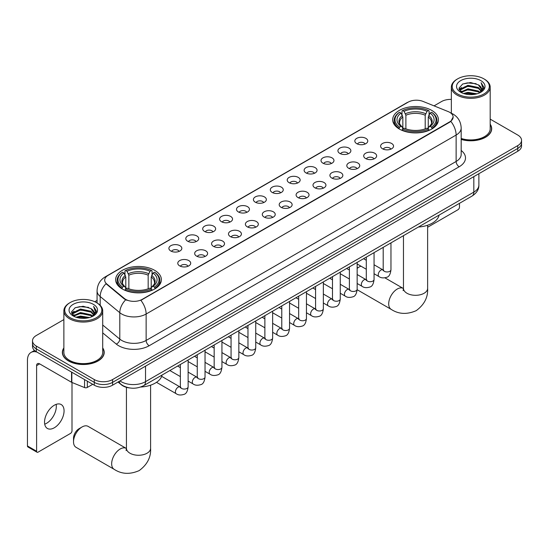 <?xml version="1.0" encoding="UTF-8"?>
<svg xmlns="http://www.w3.org/2000/svg" width="549" height="549" viewBox="0 0 549 549"><rect width="100%" height="100%" fill="white"/><g stroke="black" fill="none" stroke-linecap="round" stroke-linejoin="round"><path stroke-width="0.82" d="M154.681 270.334A22.866 13.203 0 0 0 129.756 267.473A22.866 13.203 0 0 0 115.64 279.667A22.866 13.203 0 0 0 122.338 289.007A22.866 13.203 0 0 0 147.262 291.869A22.866 13.203 0 0 0 161.379 279.667A22.866 13.203 0 0 0 154.681 270.334M431.72 110.383A22.866 13.203 0 0 0 406.795 107.522A22.866 13.203 0 0 0 392.679 119.723A22.866 13.203 0 0 0 399.377 129.056A22.866 13.203 0 0 0 424.302 131.918A22.866 13.203 0 0 0 438.418 119.723A22.866 13.203 0 0 0 431.72 110.383M356.72 143.646A6.471 3.74 180 0 1 355.436 142.589A6.471 3.74 180 0 1 357.584 137.943A6.471 3.74 180 0 1 365.874 138.362A6.471 3.74 180 0 1 367.157 142.589A6.471 3.74 180 0 1 356.72 143.646M365.085 144.03A3.884 2.244 0 0 0 364.042 142.939A3.884 2.244 0 0 0 360.219 142.369A3.884 2.244 0 0 0 357.509 144.03M339.817 153.404A6.471 3.74 180 0 1 338.534 152.347A6.471 3.74 180 0 1 340.682 147.702A6.471 3.74 180 0 1 348.972 148.12A6.471 3.74 180 0 1 350.255 152.347A6.471 3.74 180 0 1 339.817 153.404M348.183 153.789A3.884 2.244 0 0 0 347.14 152.697A3.884 2.244 0 0 0 343.317 152.128A3.884 2.244 0 0 0 340.606 153.789M322.915 163.163A6.471 3.74 180 0 1 321.632 162.106A6.471 3.74 180 0 1 323.773 157.46A6.471 3.74 180 0 1 332.07 157.879A6.471 3.74 180 0 1 333.353 162.106A6.471 3.74 180 0 1 322.915 163.163M331.28 163.547A3.884 2.244 0 0 0 330.237 162.456A3.884 2.244 0 0 0 326.415 161.886A3.884 2.244 0 0 0 323.704 163.547M306.013 172.921A6.471 3.74 180 0 1 304.729 171.864A6.471 3.74 180 0 1 306.87 167.219A6.471 3.74 180 0 1 315.167 167.637A6.471 3.74 180 0 1 316.45 171.864A6.471 3.74 180 0 1 306.013 172.921M314.378 173.306A3.884 2.244 0 0 0 313.335 172.214A3.884 2.244 0 0 0 309.512 171.645A3.884 2.244 0 0 0 306.802 173.306M289.11 182.68A6.471 3.74 180 0 1 287.827 181.623A6.471 3.74 180 0 1 289.968 176.977A6.471 3.74 180 0 1 298.265 177.396A6.471 3.74 180 0 1 299.548 181.623A6.471 3.74 180 0 1 289.11 182.68M297.476 183.064A3.884 2.244 0 0 0 296.433 181.973A3.884 2.244 0 0 0 292.61 181.403A3.884 2.244 0 0 0 289.899 183.064M272.208 192.438A6.471 3.74 180 0 1 270.925 191.381A6.471 3.74 180 0 1 273.066 186.735A6.471 3.74 180 0 1 281.363 187.154A6.471 3.74 180 0 1 282.646 191.381A6.471 3.74 180 0 1 272.208 192.438M280.573 192.823A3.884 2.244 0 0 0 279.53 191.731A3.884 2.244 0 0 0 275.708 191.169A3.884 2.244 0 0 0 272.997 192.823M255.306 202.197A6.471 3.74 180 0 1 254.022 201.14A6.471 3.74 180 0 1 256.163 196.494A6.471 3.74 180 0 1 264.46 196.913A6.471 3.74 180 0 1 265.743 201.14A6.471 3.74 180 0 1 255.306 202.197M263.671 202.588A3.884 2.244 0 0 0 262.628 201.49A3.884 2.244 0 0 0 258.799 200.927A3.884 2.244 0 0 0 256.095 202.588M238.403 211.955A6.471 3.74 180 0 1 237.12 210.898A6.471 3.74 180 0 1 239.261 206.252A6.471 3.74 180 0 1 247.558 206.671A6.471 3.74 180 0 1 248.841 210.898A6.471 3.74 180 0 1 238.403 211.955M246.769 212.346A3.884 2.244 0 0 0 245.726 211.248A3.884 2.244 0 0 0 241.896 210.686A3.884 2.244 0 0 0 239.192 212.346M221.501 221.714A6.471 3.74 180 0 1 220.218 220.657A6.471 3.74 180 0 1 222.359 216.011A6.471 3.74 180 0 1 230.649 216.43A6.471 3.74 180 0 1 231.939 220.657A6.471 3.74 180 0 1 221.501 221.714M229.866 222.105A3.884 2.244 0 0 0 228.823 221.007A3.884 2.244 0 0 0 224.994 220.444A3.884 2.244 0 0 0 222.29 222.105M204.599 231.472A6.471 3.74 180 0 1 203.308 230.415A6.471 3.74 180 0 1 205.456 225.769A6.471 3.74 180 0 1 213.746 226.188A6.471 3.74 180 0 1 215.036 230.415A6.471 3.74 180 0 1 204.599 231.472M212.964 231.863A3.884 2.244 0 0 0 211.921 230.772A3.884 2.244 0 0 0 208.092 230.203A3.884 2.244 0 0 0 205.381 231.863M187.689 241.231A6.471 3.74 180 0 1 186.406 240.174A6.471 3.74 180 0 1 188.554 235.528A6.471 3.74 180 0 1 196.844 235.946A6.471 3.74 180 0 1 198.127 240.174A6.471 3.74 180 0 1 187.689 241.231M196.055 241.622A3.884 2.244 0 0 0 195.019 240.531A3.884 2.244 0 0 0 191.189 239.961A3.884 2.244 0 0 0 188.479 241.622M170.787 250.989A6.471 3.74 180 0 1 169.504 249.932A6.471 3.74 180 0 1 171.652 245.293A6.471 3.74 180 0 1 179.942 245.705A6.471 3.74 180 0 1 181.225 249.932A6.471 3.74 180 0 1 170.787 250.989M179.152 251.38A3.884 2.244 0 0 0 178.109 250.289A3.884 2.244 0 0 0 174.287 249.72A3.884 2.244 0 0 0 171.576 251.38M382.502 148.772A6.471 3.74 180 0 1 381.219 147.715A6.471 3.74 180 0 1 383.367 143.069A6.471 3.74 180 0 1 391.657 143.488A6.471 3.74 180 0 1 392.94 147.715A6.471 3.74 180 0 1 382.502 148.772M390.867 149.156A3.884 2.244 0 0 0 389.824 148.065A3.884 2.244 0 0 0 386.002 147.496A3.884 2.244 0 0 0 383.291 149.156M365.6 158.531A6.471 3.74 180 0 1 364.316 157.474A6.471 3.74 180 0 1 366.458 152.828A6.471 3.74 180 0 1 374.754 153.246A6.471 3.74 180 0 1 376.038 157.474A6.471 3.74 180 0 1 365.6 158.531M373.965 158.915A3.884 2.244 0 0 0 372.922 157.824A3.884 2.244 0 0 0 369.1 157.254A3.884 2.244 0 0 0 366.389 158.915M348.697 168.289A6.471 3.74 180 0 1 347.414 167.232A6.471 3.74 180 0 1 349.555 162.586A6.471 3.74 180 0 1 357.852 163.005A6.471 3.74 180 0 1 359.135 167.232A6.471 3.74 180 0 1 348.697 168.289M357.063 168.673A3.884 2.244 0 0 0 356.02 167.582A3.884 2.244 0 0 0 352.197 167.013A3.884 2.244 0 0 0 349.487 168.673M331.795 178.048A6.471 3.74 180 0 1 330.512 176.991A6.471 3.74 180 0 1 332.653 172.345A6.471 3.74 180 0 1 340.95 172.763A6.471 3.74 180 0 1 342.233 176.991A6.471 3.74 180 0 1 331.795 178.048M340.16 178.432A3.884 2.244 0 0 0 339.117 177.341A3.884 2.244 0 0 0 335.295 176.771A3.884 2.244 0 0 0 332.584 178.432M314.893 187.806A6.471 3.74 180 0 1 313.609 186.749A6.471 3.74 180 0 1 315.75 182.103A6.471 3.74 180 0 1 324.047 182.522A6.471 3.74 180 0 1 325.331 186.749A6.471 3.74 180 0 1 314.893 187.806M323.258 188.19A3.884 2.244 0 0 0 322.215 187.099A3.884 2.244 0 0 0 318.386 186.53A3.884 2.244 0 0 0 315.682 188.19M297.99 197.565A6.471 3.74 180 0 1 296.707 196.508A6.471 3.74 180 0 1 298.848 191.862A6.471 3.74 180 0 1 307.145 192.28A6.471 3.74 180 0 1 308.428 196.508A6.471 3.74 180 0 1 297.99 197.565M306.356 197.949A3.884 2.244 0 0 0 305.313 196.858A3.884 2.244 0 0 0 301.483 196.288A3.884 2.244 0 0 0 298.78 197.949M281.088 207.323A6.471 3.74 180 0 1 279.805 206.266A6.471 3.74 180 0 1 281.946 201.62A6.471 3.74 180 0 1 290.243 202.039A6.471 3.74 180 0 1 291.526 206.266A6.471 3.74 180 0 1 281.088 207.323M289.453 207.707A3.884 2.244 0 0 0 288.41 206.616A3.884 2.244 0 0 0 284.581 206.053A3.884 2.244 0 0 0 281.877 207.707M264.186 217.081A6.471 3.74 180 0 1 262.902 216.025A6.471 3.74 180 0 1 265.043 211.379A6.471 3.74 180 0 1 273.333 211.797A6.471 3.74 180 0 1 274.624 216.025A6.471 3.74 180 0 1 264.186 217.081M272.551 217.473A3.884 2.244 0 0 0 271.508 216.375A3.884 2.244 0 0 0 267.679 215.812A3.884 2.244 0 0 0 264.975 217.473M247.283 226.84A6.471 3.74 180 0 1 245.993 225.783A6.471 3.74 180 0 1 248.141 221.137A6.471 3.74 180 0 1 256.431 221.556A6.471 3.74 180 0 1 257.721 225.783A6.471 3.74 180 0 1 247.283 226.84M255.642 227.231A3.884 2.244 0 0 0 254.606 226.133A3.884 2.244 0 0 0 250.776 225.57A3.884 2.244 0 0 0 248.066 227.231M230.374 236.598A6.471 3.74 180 0 1 229.091 235.542A6.471 3.74 180 0 1 231.239 230.896A6.471 3.74 180 0 1 239.529 231.314A6.471 3.74 180 0 1 240.812 235.542A6.471 3.74 180 0 1 230.374 236.598M238.74 236.99A3.884 2.244 0 0 0 237.703 235.898A3.884 2.244 0 0 0 233.874 235.329A3.884 2.244 0 0 0 231.163 236.99M213.472 246.357A6.471 3.74 180 0 1 212.189 245.3A6.471 3.74 180 0 1 214.336 240.654A6.471 3.74 180 0 1 222.626 241.073A6.471 3.74 180 0 1 223.91 245.3A6.471 3.74 180 0 1 213.472 246.357M221.837 246.748A3.884 2.244 0 0 0 220.794 245.657A3.884 2.244 0 0 0 216.972 245.087A3.884 2.244 0 0 0 214.261 246.748M196.569 256.115A6.471 3.74 180 0 1 195.286 255.059A6.471 3.74 180 0 1 197.434 250.413A6.471 3.74 180 0 1 205.724 250.831A6.471 3.74 180 0 1 207.007 255.059A6.471 3.74 180 0 1 196.569 256.115M204.935 256.507A3.884 2.244 0 0 0 203.892 255.415A3.884 2.244 0 0 0 200.069 254.846A3.884 2.244 0 0 0 197.359 256.507M179.667 265.874A6.471 3.74 180 0 1 178.384 264.817A6.471 3.74 180 0 1 180.525 260.178A6.471 3.74 180 0 1 188.822 260.59A6.471 3.74 180 0 1 190.105 264.817A6.471 3.74 180 0 1 179.667 265.874M188.032 266.265A3.884 2.244 0 0 0 186.989 265.174A3.884 2.244 0 0 0 183.167 264.604A3.884 2.244 0 0 0 180.456 266.265M448.162 111.571A11.653 6.725 180 0 1 449.72 112.325A11.653 6.725 180 0 1 453.131 117.081A11.653 6.725 180 0 1 449.72 121.837L142.17 299.397A11.653 6.725 180 0 1 124.39 298.498L106.801 283.998A11.653 6.725 180 0 1 104.694 280.134A11.653 6.725 180 0 1 108.105 275.378L408.12 102.169A11.653 6.725 180 0 1 423.039 101.414L448.162 111.571M129.694 387.944A12.943 7.473 180 0 1 121.501 384.89L118.035 382.029M63.869 347.915A20.924 12.085 0 0 0 62.36 352.424A20.924 12.085 0 0 0 68.488 360.961A20.924 12.085 0 0 0 91.292 363.582A20.924 12.085 0 0 0 104.214 352.424A20.924 12.085 0 0 0 102.704 347.915M453.131 117.081L450.846 121.363L449.72 122.18L140.86 300.337A15.104 8.722 60 0 1 146.137 314.021A17.259 9.964 180 0 1 121.727 314.021A17.259 9.964 180 0 1 119.792 312.69L100.193 296.529A17.259 9.964 180 0 1 97.07 290.812L97.07 302.952M63.869 319.593L36.296 335.508A12.943 7.473 0 0 0 32.508 340.792L32.508 346.433A12.943 7.473 0 0 0 36.296 351.717L94.27 385.185L94.27 382.365A12.943 7.473 0 0 0 112.572 382.365L517.762 148.436A12.943 7.473 0 0 0 521.55 143.152A12.943 7.473 0 0 1 517.762 148.436L112.572 382.365A12.943 7.473 0 0 1 94.27 382.365L36.296 348.896L94.27 382.365L94.27 379.551A12.943 7.473 0 0 0 112.572 379.551L517.762 145.615A12.943 7.473 0 0 0 521.55 140.331A12.943 7.473 0 0 0 517.762 135.047L490.188 119.133M32.508 343.612A12.943 7.473 0 0 0 36.296 348.896A12.943 7.473 0 0 1 32.508 343.612M127.004 300.337L124.39 299.013L106.012 283.709A15.104 10.102 129.5 0 0 100.193 296.529L100.193 305.333M461.181 139.446A20.924 12.085 0 0 0 491.698 128.706A20.924 12.085 0 0 0 490.188 124.198M451.353 99.403A12.943 7.473 0 0 0 441.478 101.579L434.053 105.868M97.07 300.42L94.792 301.737M32.508 340.792A12.943 7.473 0 0 0 36.296 346.076L94.27 379.551M94.27 385.185A12.943 7.473 0 0 0 112.572 385.185L517.762 151.256A12.943 7.473 0 0 0 521.55 145.972L521.55 140.331M427.63 227.252L457.955 209.739A2.155 1.249 120 0 0 459.486 207.097L459.486 203.322M457.653 94.003A18.556 10.712 0 0 0 483.889 94.003A18.556 10.712 0 0 0 483.889 78.857L484.499 79.207A19.414 11.213 0 0 1 490.188 87.133A19.414 11.213 0 0 1 478.2 97.489A19.414 11.213 0 0 1 457.043 95.059A19.414 11.213 0 0 1 451.353 87.133A19.414 11.213 0 0 1 457.043 79.207L457.653 78.857A18.556 10.712 0 0 0 457.653 94.003M461.181 138.458A19.414 11.213 0 0 0 490.188 128.706L490.188 87.133M461.181 139.309A20.711 11.954 0 0 0 491.485 128.706A20.711 11.954 0 0 0 490.188 124.548M463.5 93.502L467.981 92.349L477.06 93.804M464.783 93.886L467.981 93.234L475.729 94.133M460.707 92.06L467.981 88.828L478.399 91.024L480.073 92.417M461.16 92.424L467.981 89.707L478.399 91.909L479.613 92.836M460.11 91.463L460.35 89.123L467.981 85.308L478.399 87.504L481.253 90.743M460.021 91.031L460.35 90.002L467.981 86.186L478.399 88.382L481.048 91.161M479.503 92.925A10.788 6.231 0 0 0 481.562 89.267A10.788 6.231 0 0 0 478.399 84.862L481.555 89.48M480.842 80.614A14.24 8.221 0 0 0 460.735 80.6A14.24 8.221 0 0 0 460.638 92.205A14.24 8.221 0 0 0 460.7 92.246A14.24 8.221 0 0 0 480.903 92.205A14.24 8.221 0 0 0 480.842 80.614M478.399 84.862L470.651 82.549L462.683 84.011L458.991 88.183L461.441 92.637M480.382 92.493L483.827 88.128L483.895 87.346L481.096 82.666L482.859 87.909L479.613 92.87M484.499 79.207L483.889 78.857A18.556 10.712 0 0 0 457.653 78.857M481.096 82.666L483.889 87.524M462.498 84.107L467.377 82.899L476.113 83.688M459.136 89.775L460.728 88.526M464.228 87.037L467.377 86.426L475.805 87.119M464.228 90.558L467.377 89.947L475.805 90.64M464.873 93.913L467.377 93.474L475.722 94.14M459.039 89.425L461.654 87.572M460.433 91.8L461.654 91.093M360.981 266.183A12.085 6.972 120 0 0 359.101 267.027L357.159 268.145L359.101 267.027A12.085 6.972 120 0 0 357.159 268.406M398.965 128.816L399.576 127.183A20.539 11.858 0 0 1 399.576 112.264L400.99 113.08A18.556 10.712 0 0 0 400.99 126.366L402.383 127.155L402.836 128.823M402.836 128.143L402.836 116.992L400.99 113.08M402.019 114.851L402.019 110.857L402.63 110.5A20.539 11.858 0 0 1 428.467 110.5L427.053 111.317A18.556 10.712 0 0 0 404.043 111.317L405.889 115.228L405.889 128.871M425.207 128.871L425.207 115.228L427.053 111.317M418.4 227.039A23.731 13.704 0 0 0 439.104 215.084M402.019 130.003A21.404 12.359 0 0 0 429.078 130.003L428.467 128.94A20.539 11.858 0 0 1 402.63 128.94L402.019 130.367M429.078 130.367L429.078 130.003M399.576 112.264L398.965 112.614A21.404 12.359 0 0 0 394.148 120.43A21.404 12.359 0 0 0 398.965 128.24M428.467 110.5L429.078 110.857L429.078 114.851M402.63 128.94L404.043 128.13A18.556 10.712 0 0 0 427.053 128.13L428.467 128.94M400.99 126.366L399.576 127.183M404.043 111.317L402.63 110.5M402.383 115.482A16.594 9.58 0 0 0 402.383 127.155L402.465 127.21C400.104 124.932 399.144 123.381 399.583 122.564A15.962 9.216 0 0 1 402.836 116.992M432.132 128.24A21.404 12.359 0 0 0 436.949 120.43A21.404 12.359 0 0 0 432.132 112.614L431.514 112.264A20.539 11.858 0 0 1 431.514 127.183L432.132 128.816M431.514 127.183L430.1 126.366A18.556 10.712 0 0 0 430.1 113.08L431.514 112.264M430.1 113.08L428.261 116.992L428.261 128.143L428.707 127.155L430.1 126.366M428.261 116.992A15.962 9.216 0 0 1 431.514 122.564C431.946 123.388 430.986 124.932 428.632 127.21L428.707 127.155A16.594 9.58 0 0 0 428.707 115.482M428.261 128.823L428.261 128.143M73.518 441.767L73.518 438.246A7.768 4.481 -60 0 1 79.015 428.735L82.062 426.971A12.085 6.972 120 0 0 73.518 441.767A12.085 6.972 120 0 0 76.023 447.298L114.165 469.32A12.085 6.972 -60 0 1 112.312 459.637A12.085 6.972 -60 0 1 120.204 448.986A12.085 6.972 -60 0 1 126.243 448.389L126.428 448.492M121.926 288.76L122.544 287.127A20.539 11.858 0 0 1 122.544 272.208L123.95 273.025A18.556 10.712 0 0 0 123.95 286.31L125.35 287.106L125.796 288.767M125.796 288.088L125.796 276.936L123.95 273.025M124.98 274.795L124.98 270.801L125.591 270.451A20.539 11.858 0 0 1 151.428 270.451L150.014 271.268A18.556 10.712 0 0 0 127.004 271.268L128.85 275.173L128.85 288.815M148.168 288.815L148.168 275.173L150.014 271.268M140.619 387.031A23.731 13.704 0 0 0 162.072 375.029M124.98 289.947A21.404 12.359 0 0 0 152.039 289.947L151.428 288.891A20.539 11.858 0 0 1 125.591 288.891L124.98 290.311M152.039 290.311L152.039 289.947M122.544 272.208L121.926 272.565A21.404 12.359 0 0 0 117.109 280.374A21.404 12.359 0 0 0 121.926 288.184M151.428 270.451L152.039 270.801L152.039 274.795M125.591 288.891L127.004 288.074A18.556 10.712 0 0 0 150.014 288.074L151.428 288.891M123.95 286.31L122.544 287.127M127.004 271.268L125.591 270.451M125.35 275.426A16.594 9.58 0 0 0 125.35 287.106L125.426 287.154C123.065 284.876 122.104 283.325 122.544 282.515A15.962 9.216 0 0 1 125.796 276.936M155.093 288.184A21.404 12.359 0 0 0 159.91 280.374A21.404 12.359 0 0 0 155.093 272.565L154.475 272.208A20.539 11.858 0 0 1 154.475 287.127L155.093 288.76M154.475 287.127L153.068 286.31A18.556 10.712 0 0 0 153.068 273.025L154.475 272.208M153.068 273.025L151.222 276.936L151.222 288.088L151.668 287.106L153.068 286.31M151.222 276.936A15.962 9.216 0 0 1 154.475 282.515C154.907 283.332 153.946 284.883 151.593 287.154L151.668 287.106A16.594 9.58 0 0 0 151.668 275.426M151.222 288.767L151.222 288.088M126.243 448.389L88.108 426.374A12.085 6.972 120 0 0 82.062 426.971L79.015 428.735M56.142 404.373A13.807 7.974 -60 0 1 46.555 423.306A13.807 7.974 -60 0 1 44.709 424.171M54.296 427.781A13.807 7.974 120 0 0 63.32 415.614A13.807 7.974 120 0 0 61.207 404.551A13.807 7.974 120 0 0 54.296 405.231A13.807 7.974 120 0 0 45.279 417.398A13.807 7.974 120 0 0 47.392 428.467A13.807 7.974 120 0 0 54.296 427.781M87.325 381.178L87.325 387.429L92.74 384.307M36.941 352.087A17.259 9.964 -120 0 0 31.025 352.444A17.259 9.964 -120 0 0 27.45 360.35L27.45 445.96L36.605 451.244L36.605 365.634A4.317 2.491 60 0 1 37.497 363.658A4.317 2.491 60 0 1 39.652 363.87L71.555 382.289L71.555 372.071M36.605 451.244A2.155 1.249 120 0 0 37.051 452.232L27.896 446.948A2.155 1.249 -60 0 1 27.45 445.96M37.051 452.232A2.155 1.249 120 0 0 38.128 452.122L70.471 433.449A2.155 1.249 120 0 0 71.994 430.807L71.994 382.488M87.325 387.429A2.155 1.249 180 0 1 84.567 387.573L71.844 382.427A2.155 1.249 180 0 1 71.555 382.289M70.162 317.72A18.556 10.712 0 0 0 96.404 317.72A18.556 10.712 0 0 0 96.404 302.568L97.015 302.918A19.414 11.213 0 0 0 97.015 302.918A19.414 11.213 0 0 1 102.704 310.851A19.414 11.213 0 0 1 90.715 321.206A19.414 11.213 0 0 1 69.558 318.777A19.414 11.213 0 0 1 63.869 310.851A19.414 11.213 0 0 1 69.551 302.924L70.162 302.568A18.556 10.712 0 0 0 70.162 317.72M63.869 310.851L63.869 352.424A19.414 11.213 0 0 0 69.558 360.35A19.414 11.213 0 0 0 90.715 362.779A19.414 11.213 0 0 0 102.704 352.424L102.704 310.851M63.869 348.258A20.711 11.954 0 0 0 62.572 352.424A20.711 11.954 0 0 0 68.639 360.878A20.711 11.954 0 0 0 91.209 363.465A20.711 11.954 0 0 0 103.994 352.424A20.711 11.954 0 0 0 102.704 348.258M76.016 317.212L80.49 316.066L89.569 317.521M77.299 317.603L80.49 316.945L88.245 317.85M73.223 315.771L80.49 312.539L90.914 314.742L92.589 316.128M73.669 316.142L80.49 313.424L90.914 315.62L92.122 316.547M72.626 315.174L72.866 312.834L80.49 309.018L90.914 311.214L93.762 314.453M72.53 314.749L72.866 313.719L80.49 309.897L90.914 312.1L93.563 314.872M92.012 316.636A10.788 6.231 0 0 0 94.071 312.978A10.788 6.231 0 0 0 90.914 308.572L94.064 313.191M93.351 304.331A14.24 8.221 0 0 0 73.25 304.311A14.24 8.221 0 0 0 73.154 315.922A14.24 8.221 0 0 0 73.216 315.956A14.24 8.221 0 0 0 93.412 315.922A14.24 8.221 0 0 0 93.351 304.331M90.914 308.572L83.16 306.26L75.199 307.728L71.507 311.901L73.95 316.348M92.898 316.21L96.336 311.846L96.404 311.063L93.605 306.383L95.368 311.626L92.129 316.588M97.015 302.924L96.404 302.568A18.556 10.712 0 0 0 70.162 302.568M93.605 306.383L96.404 311.235M75.014 307.817L79.886 306.617L88.629 307.399M71.645 313.486L73.237 312.237M76.743 310.748L79.886 310.137L88.314 310.83M76.743 314.275L79.886 313.664L88.314 314.351M77.388 317.624L79.886 317.185L88.231 317.85M71.555 313.143L74.163 311.283M72.942 315.51L74.163 314.81M106.801 283.998L106.801 284.506M124.39 298.498L124.39 299.013M142.17 299.397L142.17 299.747M449.72 121.837L449.72 122.18M461.181 150.474A21.576 12.455 180 0 1 459.177 166.759L149.191 345.726A4.317 2.491 60 0 1 146.137 340.442L456.13 161.468A17.259 9.964 0 0 0 461.181 154.427L461.181 127.999A17.259 9.964 180 0 1 456.13 135.047A15.104 8.722 -120 0 0 450.846 121.363M149.191 345.726A21.576 12.455 180 0 1 118.68 345.726A21.576 12.455 180 0 1 116.258 344.065L102.704 332.886M125.68 299.809A15.104 10.102 129.5 0 0 119.792 312.69L119.792 339.11A17.259 9.964 0 0 0 121.727 340.442A17.259 9.964 0 0 0 146.137 340.442L146.137 314.021L456.13 135.047L456.13 161.468A4.317 2.491 60 0 0 459.177 166.759M461.181 127.999C460.892 121.796 458.161 117.143 453 114.041L450.818 112.977A15.104 7.075 112 0 0 450.619 112.909M106.822 276.264A15.104 8.722 -120 0 0 105.257 276.854C100.09 279.949 97.365 284.602 97.07 290.812M105.257 276.854L406.85 102.725A15.104 8.722 60 0 1 407.996 102.238M112.572 379.551L112.572 385.185M517.762 145.615L517.762 151.256M36.296 346.076L36.296 351.717M102.704 325.015L119.792 339.11A4.317 2.889 -50.5 0 1 116.258 344.065M119.957 380.924A17.259 9.964 0 0 0 121.116 381.665A17.259 9.964 0 0 0 145.526 381.665L473.821 192.123A17.259 9.964 0 0 0 478.879 185.075C479.002 189.357 476.724 193.022 472.037 196.075L143.742 385.611A8.633 4.982 60 0 0 145.526 381.665L145.526 366.162M473.821 176.62L473.821 192.123A8.633 4.982 60 0 1 472.037 196.075M119.257 381.329A8.633 5.771 129.5 0 0 120.766 384.135L118.145 381.974M427.63 225.227L427.63 288.335A12.085 6.972 180 0 1 424.089 293.269A12.085 6.972 180 0 1 407.001 293.269A12.085 6.972 180 0 1 403.467 288.335L403.144 290.654M427.63 288.335C428.151 297.208 424.35 304.647 416.224 310.652C406.967 314.687 398.629 314.254 391.197 309.368A12.085 6.972 -60 0 1 389.351 299.692A12.085 6.972 -60 0 1 397.243 289.042A12.085 6.972 -60 0 1 403.282 288.445L403.467 288.548M425.207 115.228A15.962 9.216 0 0 0 405.889 115.228M425.66 113.718A16.594 9.58 0 0 0 405.436 113.718M150.591 385.178L150.591 448.286A12.085 6.972 180 0 1 147.05 453.22A12.085 6.972 180 0 1 129.969 453.22A12.085 6.972 180 0 1 126.428 448.286L126.105 450.599M148.168 275.173A15.962 9.216 0 0 0 128.85 275.173M148.621 273.67A16.594 9.58 0 0 0 128.397 273.67M390.963 242.878L390.963 269.717A3.884 2.244 180 0 1 389.646 271.398A3.884 2.244 180 0 1 384.334 271.302A3.884 2.244 180 0 1 383.195 269.717L383.072 270.554L383.422 270.273M390.963 269.717C390.435 274.226 389.035 276.744 386.777 277.272C383.566 278.268 380.985 278.041 379.036 276.607A3.884 2.244 -60 0 1 378.439 273.491A3.884 2.244 -60 0 1 380.979 270.074A3.884 2.244 -60 0 1 381.15 269.978A3.884 2.244 -60 0 1 382.921 269.882L383.71 270.19M374.061 252.636L374.061 279.475A3.884 2.244 180 0 1 372.744 281.157A3.884 2.244 180 0 1 367.432 281.061A3.884 2.244 180 0 1 366.293 279.475L366.169 280.313L366.519 280.031M374.061 279.475C373.526 283.984 372.133 286.503 369.875 287.031C366.663 288.026 364.083 287.8 362.134 286.365A3.884 2.244 -60 0 1 361.537 283.25A3.884 2.244 -60 0 1 364.076 279.832A3.884 2.244 -60 0 1 364.248 279.736A3.884 2.244 -60 0 1 366.018 279.64L366.807 279.949M357.159 262.395L357.159 289.234A3.884 2.244 180 0 1 355.841 290.915A3.884 2.244 180 0 1 350.53 290.819A3.884 2.244 180 0 1 349.39 289.234L349.267 290.078L349.617 289.79M357.159 289.234C356.624 293.742 355.23 296.261 352.966 296.789C349.761 297.784 347.181 297.565 345.232 296.124A3.884 2.244 -60 0 1 344.635 293.008A3.884 2.244 -60 0 1 347.174 289.591A3.884 2.244 -60 0 1 347.345 289.495A3.884 2.244 -60 0 1 349.116 289.398L349.905 289.707M340.256 272.153L340.256 298.992A3.884 2.244 180 0 1 338.939 300.674A3.884 2.244 180 0 1 333.627 300.577A3.884 2.244 180 0 1 332.488 298.992L332.365 299.836L332.708 299.548M340.256 298.992C339.721 303.501 338.328 306.026 336.063 306.548C332.859 307.543 330.278 307.323 328.329 305.882A3.884 2.244 -60 0 1 327.732 302.767A3.884 2.244 -60 0 1 330.272 299.349A3.884 2.244 -60 0 1 330.443 299.253A3.884 2.244 -60 0 1 332.214 299.157L333.003 299.466M323.354 281.912L323.354 308.751A3.884 2.244 180 0 1 322.037 310.432A3.884 2.244 180 0 1 316.725 310.336A3.884 2.244 180 0 1 315.586 308.751L315.462 309.595L315.805 309.307M323.354 308.751C322.819 313.266 321.426 315.785 319.161 316.313C315.956 317.301 313.376 317.082 311.427 315.641A3.884 2.244 -60 0 1 310.83 312.525A3.884 2.244 -60 0 1 313.369 309.108A3.884 2.244 -60 0 1 313.541 309.012A3.884 2.244 -60 0 1 315.311 308.915L316.094 309.224M306.452 291.67L306.452 318.509A3.884 2.244 180 0 1 305.134 320.197A3.884 2.244 180 0 1 299.823 320.094A3.884 2.244 180 0 1 298.683 318.509L298.56 319.353L298.903 319.065M306.452 318.509C305.917 323.025 304.523 325.543 302.259 326.072C299.054 327.06 296.474 326.84 294.525 325.399A3.884 2.244 -60 0 1 293.928 322.284A3.884 2.244 -60 0 1 296.467 318.866A3.884 2.244 -60 0 1 296.638 318.77A3.884 2.244 -60 0 1 298.402 318.674L299.191 318.983M289.549 301.435L289.549 328.275A3.884 2.244 180 0 1 288.232 329.956A3.884 2.244 180 0 1 282.92 329.86A3.884 2.244 180 0 1 281.781 328.275L281.658 329.112L282.001 328.824M289.549 328.275C289.014 332.783 287.614 335.302 285.356 335.83C282.152 336.818 279.571 336.599 277.622 335.158A3.884 2.244 -60 0 1 277.025 332.049A3.884 2.244 -60 0 1 279.558 328.625A3.884 2.244 -60 0 1 279.736 328.528A3.884 2.244 -60 0 1 281.5 328.432L282.289 328.741M272.64 311.194L272.64 338.033A3.884 2.244 180 0 1 271.33 339.714A3.884 2.244 180 0 1 266.011 339.618A3.884 2.244 180 0 1 264.879 338.033L264.755 338.87L265.098 338.582M272.64 338.033C272.112 342.542 270.712 345.06 268.454 345.589C265.249 346.577 262.669 346.357 260.713 344.916A3.884 2.244 -60 0 1 260.123 341.807A3.884 2.244 -60 0 1 262.655 338.383A3.884 2.244 -60 0 1 262.827 338.287A3.884 2.244 -60 0 1 264.597 338.191L265.387 338.5M255.738 320.952L255.738 347.792A3.884 2.244 180 0 1 254.427 349.473A3.884 2.244 180 0 1 249.109 349.377A3.884 2.244 180 0 1 247.976 347.792L247.846 348.629L248.196 348.341M255.738 347.792C255.21 352.3 253.81 354.819 251.552 355.347C248.34 356.335 245.767 356.116 243.811 354.675A3.884 2.244 -60 0 1 243.221 351.566A3.884 2.244 -60 0 1 245.753 348.141A3.884 2.244 -60 0 1 245.925 348.045A3.884 2.244 -60 0 1 247.695 347.949L248.484 348.258M238.836 330.711L238.836 357.55A3.884 2.244 180 0 1 237.525 359.231A3.884 2.244 180 0 1 232.206 359.135A3.884 2.244 180 0 1 231.067 357.55L230.944 358.387L231.294 358.099M238.836 357.55C238.307 362.059 236.907 364.577 234.649 365.106C231.438 366.094 228.864 365.874 226.909 364.433A3.884 2.244 -60 0 1 226.312 361.324A3.884 2.244 -60 0 1 228.851 357.9A3.884 2.244 -60 0 1 229.022 357.804A3.884 2.244 -60 0 1 230.793 357.708L231.582 358.017M221.933 340.469L221.933 367.308A3.884 2.244 180 0 1 220.623 368.99A3.884 2.244 180 0 1 215.304 368.894A3.884 2.244 180 0 1 214.165 367.308L214.041 368.146L214.391 367.857M221.933 367.308C221.405 371.817 220.005 374.336 217.747 374.864C214.535 375.852 211.955 375.633 210.006 374.192A3.884 2.244 -60 0 1 209.409 371.083A3.884 2.244 -60 0 1 211.948 367.658A3.884 2.244 -60 0 1 212.12 367.562A3.884 2.244 -60 0 1 213.89 367.466L214.68 367.775M205.031 350.228L205.031 377.067A3.884 2.244 180 0 1 203.713 378.748A3.884 2.244 180 0 1 198.402 378.652A3.884 2.244 180 0 1 197.263 377.067L197.139 377.904L197.489 377.616M205.031 377.067C204.496 381.576 203.103 384.094 200.845 384.623C197.633 385.618 195.053 385.391 193.104 383.95A3.884 2.244 -60 0 1 192.507 380.841A3.884 2.244 -60 0 1 195.046 377.417A3.884 2.244 -60 0 1 195.218 377.328A3.884 2.244 -60 0 1 196.988 377.225L197.777 377.534M188.129 359.986L188.129 386.825A3.884 2.244 180 0 1 186.811 388.507A3.884 2.244 180 0 1 181.499 388.411A3.884 2.244 180 0 1 180.36 386.825L180.237 387.663L180.587 387.374M188.129 386.825C187.593 391.334 186.2 393.853 183.936 394.381C180.731 395.376 178.151 395.15 176.202 393.708A3.884 2.244 -60 0 1 175.605 390.6A3.884 2.244 -60 0 1 178.144 387.175A3.884 2.244 -60 0 1 178.315 387.086A3.884 2.244 -60 0 1 180.086 386.983L180.875 387.299M36.605 365.634L39.652 363.87M71.844 372.236L71.844 382.427M84.567 387.573L84.567 379.579M406.85 102.725L409.623 101.435M143.742 385.611C136.797 389.104 129.852 389.104 122.907 385.611L120.766 384.135M478.879 185.075L478.879 173.704M491.485 130.436L491.485 128.706M459.987 91.306L459.987 90.592M451.353 113.204L451.353 87.133M391.197 309.368L357.152 289.714M394.148 124.376L394.148 120.43M436.949 124.376L436.949 120.43M403.282 288.445L384.938 277.856M403.467 235.658L403.467 288.335M150.591 448.286C151.112 457.152 147.31 464.591 139.185 470.596C129.928 474.631 121.59 474.206 114.165 469.32M117.109 284.32L117.109 280.374M159.91 284.32L159.91 280.374M126.428 387.32L126.428 448.286M379.036 276.607L374.061 273.731M366.293 269.25L357.159 263.973M383.195 247.366L383.195 269.717M382.921 269.882L374.061 264.762M366.293 260.281L363.562 258.703M362.134 286.365L357.159 283.49M349.39 279.009L340.256 273.731M366.293 257.124L366.293 279.475M366.018 279.64L357.159 274.521M349.39 270.039L346.659 268.461M345.232 296.124L340.256 293.248M332.488 288.767L323.354 283.49M349.39 266.883L349.39 289.234M349.116 289.398L340.256 284.279M332.488 279.798L329.757 278.219M328.329 305.882L323.354 303.007M315.586 298.526L306.452 293.248M332.488 276.641L332.488 298.992M332.214 299.157L323.354 294.038M315.586 289.556L312.855 287.978M311.427 315.641L306.452 312.765M298.683 308.284L289.549 303.007M315.586 286.4L315.586 308.751M315.311 308.915L306.452 303.796M298.683 299.315L295.945 297.736M294.525 325.399L289.549 322.524M281.781 318.043L272.64 312.765M298.683 296.158L298.683 318.509M298.402 318.674L289.549 313.554M281.781 309.073L279.043 307.495M277.622 335.158L272.64 332.282M264.879 327.801L255.738 322.524M281.781 305.917L281.781 328.275M281.5 328.432L272.64 323.32M264.879 318.832L262.141 317.253M260.713 344.916L255.738 342.041M247.976 337.56L238.836 332.282M264.879 315.675L264.879 338.033M264.597 338.191L255.738 333.078M247.976 328.59L245.238 327.012M243.811 354.675L238.836 351.799M231.067 347.318L221.933 342.041M247.976 325.433L247.976 347.792M247.695 347.949L238.836 342.837M231.067 338.349L228.336 336.77M226.909 364.433L221.933 361.565M214.165 357.076L205.031 351.799M231.067 335.192L231.067 357.55M230.793 357.708L221.933 352.595M214.165 348.107L211.434 346.529M210.006 374.192L205.031 371.323M197.263 366.835L188.129 361.565M214.165 344.95L214.165 367.308M213.89 367.466L205.031 362.354M197.263 357.866L194.531 356.287M193.104 383.95L188.129 381.081M180.36 376.593L169.861 370.534M197.263 354.709L197.263 377.067M196.988 377.225L188.129 372.112M180.36 367.624L177.629 366.046M176.202 393.708L156.486 382.33M180.36 364.467L180.36 386.825M180.086 386.983L161.674 376.353M31.025 352.444L34.518 350.434M103.994 354.153L103.994 352.424M72.495 315.023L72.495 314.303M62.572 354.153L62.572 352.424"/></g></svg>
